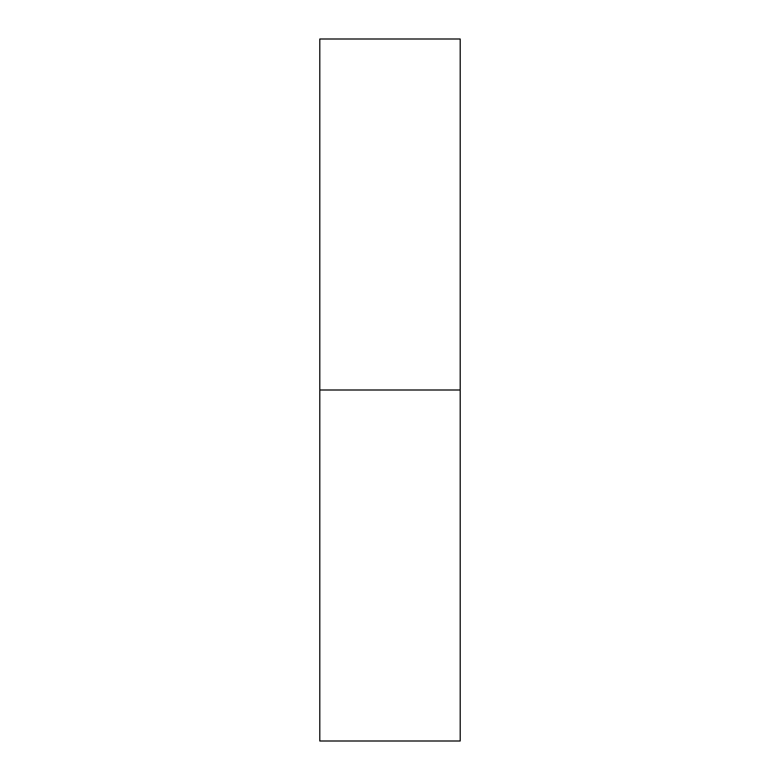 <?xml version="1.0" encoding="UTF-8"?>
<svg xmlns="http://www.w3.org/2000/svg" width="780" height="780" viewBox="0 0 780 780"><rect width="100%" height="100%" fill="white"/><g stroke="black" fill="none" stroke-linecap="round" stroke-linejoin="round"><path stroke-width="1.17" d="M319.8 741L460.2 741L460.2 390L319.8 390L319.8 741L319.8 390L460.2 390L460.2 39L319.8 39L319.8 390L319.8 39L460.2 39L460.2 741L319.8 741"/></g></svg>
